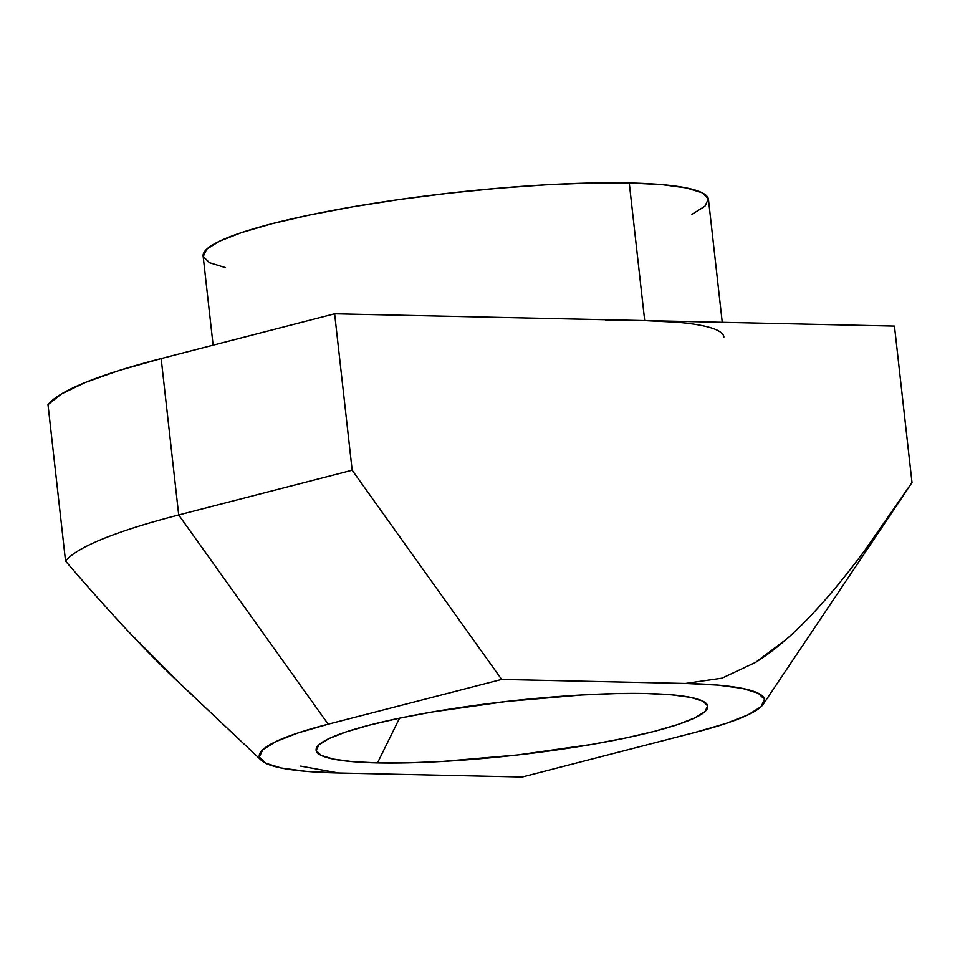 <?xml version="1.0" encoding="UTF-8"?>
<svg xmlns="http://www.w3.org/2000/svg" width="960" height="960" viewBox="0 0 960 960"><rect width="100%" height="100%" fill="white"/><g stroke="black" fill="none" stroke-linecap="round" stroke-linejoin="round"><path stroke-width="1.44" d="M605.52 320.688L644.7 320.604L894.456 326.088L912 482.496L865.152 549.9C847.452 573.804 830.508 594.48 814.32 611.904C830.172 594.876 847.116 574.212 865.152 549.9C879.768 530.208 895.38 507.732 912 482.496L894.456 326.088L644.7 320.604L629.256 182.976A254.244 35.1 173.6 0 0 353.952 206.616A254.244 35.1 173.6 0 0 203.124 256.08L213.12 345.156M377.496 762.912L399.54 718.164L377.496 762.912L407.856 762.864L442.224 761.472L517.56 754.968L592.044 744.384L625.368 738.06L654.336 731.352L677.82 724.524L694.932 717.84L705.024 711.552L707.688 705.9L702.828 701.112L690.624 697.368L671.568 694.812L646.368 693.528A197.04 27.204 -6.4 0 1 705.408 702.708A197.04 27.204 -6.4 0 1 603.192 742.404A197.04 27.204 -6.4 0 1 377.496 762.912A197.04 27.204 -6.4 0 1 317.604 746.208A197.04 27.204 -6.4 0 1 445.716 709.752A197.04 27.204 -6.4 0 1 646.368 693.528L615.996 693.588L581.64 694.98L506.292 701.484L431.808 712.056L398.496 718.392L369.528 725.1L346.032 731.928L328.92 738.612L318.84 744.9L316.176 750.54L321.036 755.328L333.228 759.084L352.296 761.64L377.496 762.912M300.684 766.116L338.46 772.992L305.952 771.336L281.352 768.036L265.608 763.2L259.344 757.02L262.776 749.736L275.784 741.624L297.876 732.996L328.188 724.188L501.648 679.428L685.392 683.46L717.912 685.104L742.512 688.416L758.244 693.24L764.52 699.42L761.076 706.704L748.068 714.816L725.988 723.444L695.676 732.264L522.204 777.024L338.46 772.992L522.204 777.024L695.676 732.264A254.244 35.1 -6.4 0 0 763.332 704.124A254.244 35.1 -6.4 0 0 685.392 683.46L721.956 678.168L755.592 662.376L786.276 639.324M691.932 214.332L704.94 206.22L708.372 198.936L702.108 192.768L686.364 187.932L661.776 184.62L629.256 182.976L644.7 320.604L334.632 313.8L161.16 358.572L118.824 370.584L85.332 382.464L61.524 393.924L48 404.652L65.544 561.06A429.036 59.232 -6.4 0 1 178.704 514.968L161.16 358.572L334.632 313.8L352.164 470.208L178.704 514.968L161.16 358.572A429.036 59.232 173.6 0 0 48 404.652L65.544 561.06C88.068 587.328 108.948 610.728 128.16 631.272C151.92 656.652 173.724 678.264 193.596 696.12M677.208 322.26L644.7 320.604L334.632 313.8L352.164 470.208L501.648 679.428L685.392 683.46L721.956 678.168L755.592 662.376C774.744 650.364 794.328 633.54 814.32 611.904M722.244 322.308L708.456 199.404A254.244 35.1 173.6 0 0 629.256 182.976L590.076 183.048L545.736 184.836L497.94 188.28L448.524 193.236L399.384 199.524L352.416 206.88L309.42 215.052L272.04 223.704L241.74 232.524L219.648 241.14L206.64 249.252L203.208 256.548L209.472 262.716L225.216 267.552M644.7 320.604A254.244 35.1 -6.4 0 1 723.888 337.032M352.164 470.208L178.704 514.968L328.188 724.188L501.648 679.428L352.164 470.208M178.704 514.968A429.036 59.232 173.6 0 0 65.544 561.06C87.816 587.04 108.684 610.44 128.16 631.272L179.472 683.112L261.432 760.428A254.244 35.1 -6.4 0 1 328.188 724.188L178.704 514.968M338.46 772.992A254.244 35.1 -6.4 0 1 261.432 760.428M902.712 496.476L763.332 704.124"/></g></svg>
